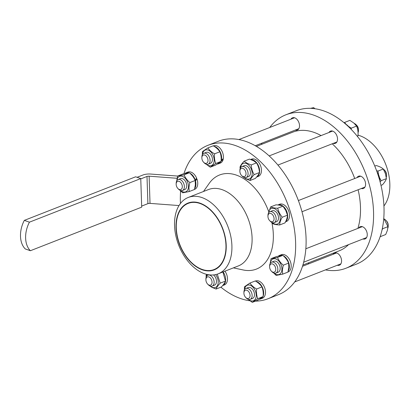 <?xml version="1.0" encoding="UTF-8"?>
<svg xmlns="http://www.w3.org/2000/svg" width="410" height="410" viewBox="0 0 410 410"><rect width="100%" height="100%" fill="white"/><g stroke="black" fill="none" stroke-linecap="round" stroke-linejoin="round"><path stroke-width="0.61" d="M141.665 206.092L147.897 203.652A2.199 0.815 178.1 0 1 150.024 203.386L179.026 205.564M176.679 180.994L177.591 176.059L150.701 174.055A8.056 2.983 178.1 0 0 142.9 175.024L137.073 177.304M140.763 178.893L146.995 176.454A2.199 0.815 178.1 0 1 149.122 176.192L177.048 178.288M321.066 135.587A63.714 40.877 -111.4 0 0 313.968 132.363A63.714 40.877 -111.4 0 0 292.704 132.184L256.429 146.385M302.887 265.044L339.162 250.838A63.714 40.877 -111.4 0 0 348.561 244.626M357.889 228.39A63.714 40.877 -111.4 0 0 358.109 189.758M354.711 178.504A63.714 40.877 -111.4 0 0 332.233 143.797M269.718 127.5A82.389 52.854 68.6 0 1 285.893 114.795A82.389 52.854 68.6 0 1 352.446 147.954A82.389 52.854 68.6 0 1 370.122 239.414A82.389 52.854 68.6 0 1 345.968 268.227A82.389 52.854 68.6 0 1 325.468 269.888M309.094 263.712A82.389 52.854 68.6 0 1 307.956 263.056M261.498 144.402A82.389 52.854 68.6 0 1 261.744 143.608A82.389 52.854 68.6 0 1 261.887 143.146M358.714 228.068A6.591 4.228 68.6 0 1 360.252 226.679A6.591 4.228 68.6 0 1 365.577 229.333A6.591 4.228 68.6 0 1 366.991 236.647A6.591 4.228 68.6 0 1 365.059 238.953A6.591 4.228 68.6 0 1 362.988 238.979M333.022 254.343A6.591 4.228 68.6 0 1 334.555 252.96A6.591 4.228 68.6 0 1 335.011 252.826A6.591 4.228 68.6 0 1 341.023 257.895A6.591 4.228 68.6 0 1 339.362 265.234A6.591 4.228 68.6 0 1 338.911 265.367A6.591 4.228 68.6 0 1 337.292 265.255M290.962 119.182A6.591 4.228 68.6 0 1 292.499 117.793A6.591 4.228 68.6 0 1 292.955 117.66A6.591 4.228 68.6 0 1 298.967 122.733A6.591 4.228 68.6 0 1 297.306 130.067A6.591 4.228 68.6 0 1 296.855 130.201A6.591 4.228 68.6 0 1 295.236 130.093M328.979 132.491A6.591 4.228 68.6 0 1 330.516 131.103A6.591 4.228 68.6 0 1 334.493 132.204A6.591 4.228 68.6 0 1 337.507 138.513A6.591 4.228 68.6 0 1 335.318 143.377A6.591 4.228 68.6 0 1 333.248 143.403M357.043 177.591A6.591 4.228 68.6 0 1 358.581 176.203A6.591 4.228 68.6 0 1 365.161 181.492A6.591 4.228 68.6 0 1 363.383 188.482A6.591 4.228 68.6 0 1 361.312 188.503M285.893 114.795L296.358 110.7A82.389 52.854 68.6 0 1 362.906 143.859A82.389 52.854 68.6 0 1 380.582 235.32A82.389 52.854 68.6 0 1 356.433 264.132L345.968 268.227M196.021 179.001L196.887 178.775L195.288 181.374M196.887 178.775A9.266 5.945 68.6 0 1 197.041 179.216A9.266 5.945 68.6 0 1 194.642 189.353L194.504 189.41M195.124 180.436L195.35 180.374A9.266 5.945 -111.4 0 0 195.211 179.934A9.266 5.945 -111.4 0 0 189.748 173.087M188.989 172.789A9.266 5.945 -111.4 0 0 186.058 172.815A9.266 5.945 -111.4 0 0 184.91 173.512M194.75 188.477A9.266 5.945 -111.4 0 0 195.596 181.297M189.164 191.567L194.478 189.487L195.375 184.777L195.155 180.502C193.981 177.622 192.054 175.039 189.369 172.748L182.911 173.978L177.591 176.059L184.054 174.829C185.228 177.709 187.155 180.297 189.84 182.583L188.938 187.298L189.164 191.567L182.701 192.797L180.267 190.389M195.35 180.374L196.518 177.889A9.266 5.945 68.6 0 0 187.888 172.097L186.058 172.815M220.877 287.169A82.389 52.854 -111.4 0 0 249.89 300.781M255.44 301.13A82.389 52.854 -111.4 0 0 268.027 298.746A82.389 52.854 -111.4 0 0 290.239 211.396A82.389 52.854 -111.4 0 0 207.952 145.314A82.389 52.854 -111.4 0 0 183.921 173.737M180.641 190.809A82.389 52.854 -111.4 0 0 180.451 203.473M222.896 158.931L223.224 159.203A9.266 5.945 68.6 0 1 223.132 159.577A9.266 5.945 68.6 0 1 220.339 163.072L218.509 163.79A9.266 5.945 -111.4 0 0 220.78 161.637M213.379 145.898L213.584 145.822A9.266 5.945 68.6 0 1 220.575 148.866A9.266 5.945 68.6 0 1 223.363 158.403L221.19 160.653A9.266 5.945 -111.4 0 0 221.303 160.295A9.266 5.945 -111.4 0 0 214.143 146.365M250.643 159.505L251.602 159.131A9.266 5.945 68.6 0 1 252.027 158.993A9.266 5.945 68.6 0 1 260.509 165.578A9.266 5.945 68.6 0 1 258.777 176.187L256.547 177.089A9.266 5.945 -111.4 0 0 258.971 167.126A9.266 5.945 -111.4 0 0 250.889 159.592M285.667 221.564A9.266 5.945 -111.4 0 0 283.207 206.312A9.266 5.945 -111.4 0 0 277.831 204.949L279.661 204.231A9.266 5.945 68.6 0 1 285.037 205.594A9.266 5.945 68.6 0 1 289.481 214.491A9.266 5.945 68.6 0 1 286.421 221.487L285.534 221.83M282.439 255.394A9.266 5.945 -111.4 0 0 279.507 255.425L281.337 254.707A9.266 5.945 68.6 0 1 290.49 261.826A9.266 5.945 68.6 0 1 288.092 271.958L287.948 272.014M255.44 281.065L255.64 280.983A9.266 5.945 68.6 0 1 263.035 284.581A9.266 5.945 68.6 0 1 265.188 294.744A9.266 5.945 68.6 0 1 262.395 298.239L260.565 298.957A9.266 5.945 -111.4 0 0 262.836 296.804M224.952 271.174A9.266 5.945 68.6 0 1 224.383 284.93L222.574 285.637A9.266 5.945 -111.4 0 0 223.122 271.891M233.387 267.873L243.181 269.964A50.532 32.421 -111.4 0 0 271.886 222.64M268.673 211.509A50.532 32.421 -111.4 0 0 209.254 183.311L203.483 191.501M218.181 273.829L238.359 265.926A41.01 26.312 -111.4 0 0 249.418 222.445A41.01 26.312 -111.4 0 0 208.454 189.553L188.277 197.451A41.01 26.312 -111.4 0 0 177.217 240.936A41.01 26.312 -111.4 0 0 218.181 273.829A41.01 26.312 -111.4 0 0 229.236 230.348A41.01 26.312 -111.4 0 0 188.277 197.451M178.355 241.1A35.885 23.021 -111.4 0 0 211.734 270.61A35.885 23.021 -111.4 0 0 223.87 231.834A35.885 23.021 -111.4 0 0 190.491 202.33A35.885 23.021 -111.4 0 0 178.355 241.1M268.027 298.746L278.492 294.652A82.389 52.854 -111.4 0 0 300.699 207.296A82.389 52.854 -111.4 0 0 218.417 141.214L207.952 145.314M259.361 299.218A9.266 5.945 -111.4 0 0 260.565 298.957M263.138 296.133A9.266 5.945 -111.4 0 0 263.358 295.461A9.266 5.945 -111.4 0 0 256.199 281.532M288.199 271.087A9.266 5.945 -111.4 0 0 288.66 262.538A9.266 5.945 -111.4 0 0 283.197 255.696M223.224 159.203L221.062 161.232M189.369 172.748L184.054 174.829M195.155 180.502L189.84 182.583M180.707 190.542A8.349 5.356 -111.4 0 0 188.451 187.206A8.349 5.356 -111.4 0 0 183.316 176.782A8.349 5.356 -111.4 0 0 176.848 180.692M177.919 188.538L178.524 189.164A5.858 3.757 -111.4 0 0 182.419 190.481L184.772 189.558A5.858 3.757 -111.4 0 0 186.442 187.652A5.858 3.757 -111.4 0 0 185.284 181.082A5.858 3.757 -111.4 0 0 180.502 178.647L178.145 179.57A5.858 3.757 -111.4 0 0 176.474 181.481A5.858 3.757 -111.4 0 0 176.182 183.183L176.162 184.054A4.392 2.819 68.6 0 1 176.382 182.778A4.392 2.819 68.6 0 1 180.379 182.163A4.392 2.819 68.6 0 1 182.091 188.098A4.392 2.819 68.6 0 1 177.919 188.538A4.392 2.819 68.6 0 1 176.162 184.054M182.419 190.481A5.858 3.757 -111.4 0 0 184.09 188.574A5.858 3.757 -111.4 0 0 182.927 182.004A5.858 3.757 -111.4 0 0 178.145 179.57M358.032 135.162A41.01 26.312 68.6 0 1 388.132 197.651A41.01 26.312 68.6 0 1 383.934 205.974M377.164 172.323A9.266 5.945 68.6 0 1 378.353 174.317A9.266 5.945 68.6 0 1 379.752 180.549M345.794 124.204A9.266 5.945 68.6 0 1 345.948 124.291A9.266 5.945 68.6 0 1 349.182 127.336M217.305 164.051A9.266 5.945 -111.4 0 0 218.509 163.79M210.253 167.188L215.568 165.107L221.046 161.417C221.405 157.906 221.016 154.688 219.868 151.767C218.402 149.481 216.188 147.492 213.215 145.801L207.896 147.882C209.361 150.168 211.575 152.156 214.553 153.847C214.189 157.358 214.579 160.576 215.727 163.498L210.253 167.188L206.066 164.154M219.868 151.767L214.553 153.847M221.046 161.417L215.727 163.498M202.314 154.842L202.422 151.572L207.896 147.882M206.404 164.261A8.349 5.356 -111.4 0 0 212.052 165.245A8.349 5.356 -111.4 0 0 212.836 154.79A8.349 5.356 -111.4 0 0 204.61 150.409A8.349 5.356 -111.4 0 0 202.545 154.411M203.616 162.257L204.221 162.883A5.858 3.757 -111.4 0 0 207.593 164.343A5.858 3.757 -111.4 0 0 208.116 164.205L210.468 163.282A5.858 3.757 -111.4 0 0 211.975 156.851A5.858 3.757 -111.4 0 0 206.717 152.233A5.858 3.757 -111.4 0 0 206.194 152.371L203.842 153.294A5.858 3.757 -111.4 0 0 201.879 156.902L201.858 157.773A4.392 2.819 68.6 0 1 203.719 154.959A4.392 2.819 68.6 0 1 207.757 158.721A4.392 2.819 68.6 0 1 206.143 163.354A4.392 2.819 68.6 0 1 203.616 162.257A4.392 2.819 68.6 0 1 201.858 157.773M208.116 164.205A5.858 3.757 -111.4 0 0 209.623 157.768A5.858 3.757 -111.4 0 0 204.364 153.15A5.858 3.757 -111.4 0 0 203.842 153.294M314.926 108.722L313.706 107.645L310.503 108.337M313.706 107.645L311.784 108.399M250.038 180.513L255.353 178.427C257.485 176.167 258.859 174.204 259.474 172.533C259.248 169.012 258.264 165.794 256.522 162.867L253.549 160.761L249.454 159.1L244.14 161.181L247.112 163.282L251.207 164.948C251.438 168.464 252.416 171.687 254.159 174.614C252.027 176.874 250.653 178.842 250.038 180.513L245.944 178.847L243.422 177.14M259.474 172.533L254.159 174.614M244.416 177.571A8.349 5.356 -111.4 0 0 245.79 178.529A8.349 5.356 -111.4 0 0 252.16 174.235A8.349 5.356 -111.4 0 0 246.902 163.744A8.349 5.356 -111.4 0 0 240.557 167.721M240.173 168.546L240.019 167.08C240.634 165.409 242.008 163.441 244.14 161.181M241.628 175.567L242.238 176.192A5.858 3.757 -111.4 0 0 242.469 176.423A5.858 3.757 -111.4 0 0 246.128 177.515L248.48 176.592A5.858 3.757 -111.4 0 0 250.433 172.354A5.858 3.757 -111.4 0 0 247.871 166.767A5.858 3.757 -111.4 0 0 244.211 165.681L241.854 166.603A5.858 3.757 -111.4 0 0 239.896 170.212L239.87 171.083A4.392 2.819 68.6 0 1 244.088 169.192A4.392 2.819 68.6 0 1 245.8 175.126A4.392 2.819 68.6 0 1 241.803 175.741A4.392 2.819 68.6 0 1 241.628 175.567A4.392 2.819 68.6 0 1 239.87 171.083M246.128 177.515A5.858 3.757 -111.4 0 0 248.076 173.276A5.858 3.757 -111.4 0 0 245.513 167.69A5.858 3.757 -111.4 0 0 241.854 166.603M256.522 162.867L251.207 164.948M348.428 126.367L351.283 128.166L351.226 129.381M344.087 122.749L344.554 122.446L346.194 124.435M357.371 136.351L357.997 135.772C358.289 132.245 357.822 129.017 356.597 126.085L353.794 123.005L349.873 120.366L344.554 122.446M354.291 123.446A5.858 3.757 68.6 0 1 355.885 124.476A5.858 3.757 68.6 0 1 356.121 124.707A5.858 3.757 68.6 0 1 358.463 130.688A5.858 3.757 68.6 0 1 358.043 132.712M358.463 130.688L358.483 129.816A4.392 2.819 -111.4 0 0 356.726 125.332L356.121 124.707M357.997 135.772L357.166 136.099M356.597 126.085L351.283 128.166M279.671 224.967L284.991 222.881C286.575 220.021 287.4 217.454 287.471 215.178L285.77 210.453L282.951 206.163C281.373 205.43 279.036 204.99 275.945 204.851L270.631 206.932C272.209 207.665 274.546 208.101 277.632 208.244L279.333 212.974L282.157 217.264C280.573 220.124 279.743 222.691 279.671 224.967C276.581 224.823 274.249 224.383 272.67 223.65L271.676 222.353M272.481 222.676A8.349 5.356 -111.4 0 0 279.205 222.568A8.349 5.356 -111.4 0 0 278.918 213.205A8.349 5.356 -111.4 0 0 272.819 208.224A8.349 5.356 -111.4 0 0 268.622 212.826M268.237 213.646L270.631 206.932M269.693 220.672L270.298 221.297A5.858 3.757 -111.4 0 0 274.193 222.615L276.545 221.692A5.858 3.757 -111.4 0 0 278.18 215.66A5.858 3.757 -111.4 0 0 272.276 210.781L269.918 211.703A5.858 3.757 -111.4 0 0 267.955 215.317L267.935 216.188A4.392 2.819 68.6 0 1 270.441 213.379A4.392 2.819 68.6 0 1 273.834 217.136A4.392 2.819 68.6 0 1 273.142 221.338A4.392 2.819 68.6 0 1 269.693 220.672A4.392 2.819 68.6 0 1 268.186 218.002A4.392 2.819 68.6 0 1 267.935 216.188M274.193 222.615A5.858 3.757 -111.4 0 0 275.822 216.582A5.858 3.757 -111.4 0 0 269.918 211.703M287.471 215.178L282.157 217.264M282.951 206.163L277.632 208.244M379.44 177.427L381.105 180.723L380.116 181.897M376.57 170.673L377.953 171.098L378.589 174.834M380.982 185.366L382.484 184.777C384.554 182.435 385.861 180.39 386.42 178.642L385.405 173.609L383.268 169.017C381.659 167.562 379.296 166.398 376.18 165.537L374.786 166.081M383.268 169.017L377.953 171.098M383.278 169.038A5.858 3.757 68.6 0 1 384.185 169.807A5.858 3.757 68.6 0 1 386.194 173.363A5.858 3.757 68.6 0 1 386.527 175.787A5.858 3.757 68.6 0 1 386.266 177.392M386.527 175.787L386.548 174.916A4.392 2.819 -111.4 0 0 386.302 173.102A4.392 2.819 -111.4 0 0 384.79 170.432L384.185 169.807M386.42 178.642L381.105 180.723M279.507 255.425A9.266 5.945 -111.4 0 0 278.359 256.122M282.613 274.177L287.928 272.096L288.824 267.382L288.604 263.112C287.43 260.232 285.503 257.644 282.818 255.358L276.355 256.583L271.041 258.669L277.503 257.439C278.677 260.319 280.604 262.902 283.284 265.193L282.387 269.903L282.613 274.177L276.15 275.407L273.711 272.998M270.128 263.599L271.041 258.669M274.157 273.147A8.349 5.356 -111.4 0 0 281.901 269.811A8.349 5.356 -111.4 0 0 276.765 259.386A8.349 5.356 -111.4 0 0 270.298 263.297M271.369 271.148L271.973 271.768A5.858 3.757 -111.4 0 0 275.868 273.091L278.221 272.168A5.858 3.757 -111.4 0 0 279.892 270.257A5.858 3.757 -111.4 0 0 278.733 263.691A5.858 3.757 -111.4 0 0 273.947 261.257L271.594 262.18A5.858 3.757 -111.4 0 0 269.923 264.086A5.858 3.757 -111.4 0 0 269.631 265.788L269.611 266.659A4.392 2.819 68.6 0 1 269.831 265.383A4.392 2.819 68.6 0 1 273.824 264.768A4.392 2.819 68.6 0 1 275.54 270.702A4.392 2.819 68.6 0 1 271.369 271.148A4.392 2.819 68.6 0 1 269.611 266.659M275.868 273.091A5.858 3.757 -111.4 0 0 277.539 271.179A5.858 3.757 -111.4 0 0 276.376 264.609A5.858 3.757 -111.4 0 0 271.594 262.18M288.604 263.112L283.284 265.193M282.818 255.358L277.503 257.439M380.424 235.832L380.167 236.606M382.366 228.375L382.653 228.724L381.987 230.118M380.383 236.611L385.697 234.53L387.394 230.364L387.968 226.638L383.765 218.34M387.968 226.638L382.653 228.724M384.426 219.196A5.858 3.757 68.6 0 1 385.861 220.283A5.858 3.757 68.6 0 1 388.203 226.264A5.858 3.757 68.6 0 1 387.911 227.965A5.858 3.757 68.6 0 1 387.865 228.093M388.203 226.264L388.224 225.392A4.392 2.819 -111.4 0 0 386.466 220.908L385.861 220.283M252.309 302.354L257.623 300.274L263.102 296.584C263.466 293.068 263.071 289.855 261.923 286.928C260.463 284.648 258.244 282.659 255.271 280.968L249.951 283.049C251.417 285.329 253.631 287.318 256.609 289.014C256.245 292.525 256.634 295.743 257.782 298.664L252.309 302.354L248.122 299.315M244.37 290.008L244.478 286.733L249.951 283.049M248.46 299.428A8.349 5.356 -111.4 0 0 254.108 300.412A8.349 5.356 -111.4 0 0 254.892 289.957A8.349 5.356 -111.4 0 0 246.666 285.57A8.349 5.356 -111.4 0 0 244.601 289.578M245.672 297.424L246.277 298.049A5.858 3.757 -111.4 0 0 249.649 299.51A5.858 3.757 -111.4 0 0 250.172 299.367L252.524 298.444A5.858 3.757 -111.4 0 0 254.031 292.012A5.858 3.757 -111.4 0 0 248.773 287.395A5.858 3.757 -111.4 0 0 248.255 287.538L245.897 288.455A5.858 3.757 -111.4 0 0 243.935 292.069L243.914 292.94A4.392 2.819 68.6 0 1 245.774 290.126A4.392 2.819 68.6 0 1 249.813 293.888A4.392 2.819 68.6 0 1 248.199 298.521A4.392 2.819 68.6 0 1 245.672 297.424A4.392 2.819 68.6 0 1 243.914 292.94M250.172 299.367A5.858 3.757 -111.4 0 0 251.678 292.935A5.858 3.757 -111.4 0 0 246.42 288.317A5.858 3.757 -111.4 0 0 245.897 288.455M263.102 296.584L257.782 298.664M261.923 286.928L256.609 289.014M217.295 274.146L220.185 283.156C218.058 285.421 216.685 287.384 216.065 289.055L221.385 286.974C223.511 284.714 224.885 282.746 225.5 281.075L222.876 271.989M206.199 277.088L206.046 275.622L206.635 274.357M216.065 289.055L211.97 287.389L209.448 285.688M207.014 274.449A8.349 5.356 -111.4 0 0 206.589 276.268M210.443 286.118A8.349 5.356 -111.4 0 0 211.821 287.072A8.349 5.356 -111.4 0 0 217.884 284.478A8.349 5.356 -111.4 0 0 215.593 274.608M207.655 284.115A4.392 2.819 68.6 0 1 205.902 279.63A4.392 2.819 68.6 0 1 210.115 277.739A4.392 2.819 68.6 0 1 211.832 283.674A4.392 2.819 68.6 0 1 207.834 284.289A4.392 2.819 68.6 0 1 207.655 284.115L208.265 284.74A5.858 3.757 -111.4 0 0 208.5 284.97A5.858 3.757 -111.4 0 0 212.154 286.057L214.512 285.135A5.858 3.757 -111.4 0 0 216.459 280.896A5.858 3.757 -111.4 0 0 213.897 275.315A5.858 3.757 -111.4 0 0 213.451 274.936M212.154 286.057A5.858 3.757 -111.4 0 0 214.107 281.819A5.858 3.757 -111.4 0 0 211.545 276.237A5.858 3.757 -111.4 0 0 207.885 275.146A5.858 3.757 -111.4 0 0 205.922 278.759L205.902 279.63M225.5 281.075L220.185 283.156M178.591 241.054A35.516 22.786 -111.4 0 0 214.061 269.544A35.516 22.786 -111.4 0 0 223.64 231.881A35.516 22.786 -111.4 0 0 188.164 203.396A35.516 22.786 -111.4 0 0 178.591 241.054M30.386 250.73L141.701 207.147L140.753 178.591L135.633 176.797L24.318 220.38A22.704 15.252 109.3 0 0 25.102 248.773A22.704 15.252 109.3 0 0 25.266 248.937L30.386 250.73A22.704 15.252 -70.7 0 1 30.222 250.566A22.704 15.252 -70.7 0 1 29.438 222.174L24.318 220.38M29.438 222.174L140.753 178.591M180.523 192.474L180.456 190.604M149.122 176.192L150.024 203.386M147.897 203.652L146.995 176.454M294.57 117.767L238.917 139.559M298.844 128.678L255.292 145.729M332.587 131.077L269.175 155.908M336.856 141.988L277.939 165.056M360.651 176.182L298.393 200.557M364.92 187.093L301.991 211.729M362.322 226.653L305.834 248.773M366.596 237.564L303.672 262.205M340.9 263.845L294.667 281.947M336.63 252.934L302.498 266.295M208.792 274.792L207.885 275.146"/></g></svg>

